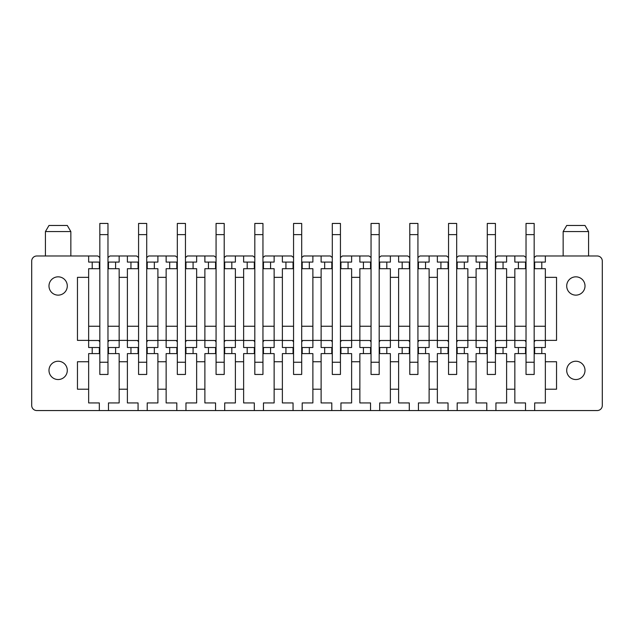 <?xml version="1.0" encoding="UTF-8"?>
<svg xmlns="http://www.w3.org/2000/svg" width="634" height="634" viewBox="0 0 634 634"><rect width="100%" height="100%" fill="white"/><g stroke="black" fill="none" stroke-linecap="round" stroke-linejoin="round"><path stroke-width="0.95" d="M495.423 262.088L503.047 262.088L503.047 268.697L506.606 268.697L506.606 347.511L503.047 347.511L503.047 353.606L506.606 353.606L506.606 402.931L495.931 402.931L495.931 410.555L597.212 410.555A5.088 5.088 0 0 0 602.3 405.475L602.3 261.065A5.088 5.088 0 0 0 597.212 255.985L545.351 255.985L545.351 262.088L541.793 262.088L541.793 268.697L545.351 268.697L545.351 277.343L556.541 277.343L556.541 340.387L545.351 340.387L545.351 347.511L541.793 347.511L541.793 353.606L534.169 353.606M495.931 410.555L36.788 410.555A5.088 5.088 0 0 1 31.7 405.475L31.7 261.065A5.088 5.088 0 0 1 36.788 255.985L97.898 255.985L99.831 257.539M88.649 255.985L88.649 262.088L92.207 262.088L92.207 268.697L88.649 268.697L88.649 277.343L77.459 277.343L77.459 340.387L88.649 340.387L88.649 347.511L92.207 347.511L92.207 353.606L88.649 353.606L88.649 402.931L99.324 402.931L99.324 410.555M88.649 361.745L77.459 361.745L77.459 389.205L88.649 389.205M53.755 378.419A9.153 9.153 0 0 0 66.174 374.773A9.153 9.153 0 0 0 62.528 362.355A9.153 9.153 0 0 0 50.11 366A9.153 9.153 0 0 0 53.755 378.419M53.755 294.017A9.153 9.153 0 0 0 66.174 290.372A9.153 9.153 0 0 0 62.528 277.954A9.153 9.153 0 0 0 50.11 281.599A9.153 9.153 0 0 0 53.755 294.017M107.97 262.088L115.594 262.088L115.594 268.697L119.152 268.697L119.152 347.511L115.594 347.511L115.594 353.606L119.152 353.606L119.152 389.205L127.394 389.205L127.394 402.931L138.069 402.931L138.069 410.555M119.152 389.205L119.152 402.931L108.477 402.931L108.477 410.555M146.716 262.088L154.339 262.088L154.339 268.697L157.898 268.697L157.898 347.511L154.339 347.511L154.339 353.606L157.898 353.606L157.898 389.205L166.14 389.205L166.14 402.931L176.815 402.931L176.815 410.555M157.898 389.205L157.898 402.931L147.223 402.931L147.223 410.555M185.461 262.088L193.085 262.088L193.085 268.697L196.643 268.697L196.643 347.511L193.085 347.511L193.085 353.606L196.643 353.606L196.643 389.205L204.885 389.205L204.885 402.931L215.56 402.931L215.56 410.555M196.643 389.205L196.643 402.931L185.968 402.931L185.968 410.555M224.206 262.088L231.83 262.088L231.83 268.697L235.388 268.697L235.388 347.511L231.83 347.511L231.83 353.606L235.388 353.606L235.388 389.205L243.63 389.205L243.63 402.931L254.305 402.931L254.305 410.555M235.388 389.205L235.388 402.931L224.713 402.931L224.713 410.555M262.952 262.088L270.575 262.088L270.575 268.697L274.134 268.697L274.134 347.511L270.575 347.511L270.575 353.606L274.134 353.606L274.134 389.205L282.376 389.205L282.376 402.931L293.051 402.931L293.051 410.555M274.134 389.205L274.134 402.931L263.459 402.931L263.459 410.555M301.697 262.088L309.321 262.088L309.321 268.697L312.879 268.697L312.879 347.511L309.321 347.511L309.321 353.606L312.879 353.606L312.879 389.205L321.121 389.205L321.121 402.931L331.796 402.931L331.796 410.555M312.879 389.205L312.879 402.931L302.204 402.931L302.204 410.555M340.442 262.088L348.066 262.088L348.066 268.697L351.624 268.697L351.624 347.511L348.066 347.511L348.066 353.606L351.624 353.606L351.624 389.205L359.866 389.205L359.866 402.931L370.541 402.931L370.541 410.555M351.624 389.205L351.624 402.931L340.949 402.931L340.949 410.555M379.187 262.088L386.811 262.088L386.811 268.697L390.37 268.697L390.37 347.511L386.811 347.511L386.811 353.606L390.37 353.606L390.37 389.205L398.612 389.205L398.612 402.931L409.287 402.931L409.287 410.555M390.37 389.205L390.37 402.931L379.695 402.931L379.695 410.555M417.933 262.088L425.557 262.088L425.557 268.697L429.115 268.697L429.115 347.511L425.557 347.511L425.557 353.606L429.115 353.606L429.115 389.205L437.357 389.205L437.357 402.931L448.032 402.931L448.032 410.555M429.115 389.205L429.115 402.931L418.44 402.931L418.44 410.555M456.678 262.088L464.302 262.088L464.302 268.697L467.86 268.697L467.86 347.511L464.302 347.511L464.302 353.606L467.86 353.606L467.86 389.205L476.102 389.205L476.102 402.931L486.777 402.931L486.777 410.555M467.86 389.205L467.86 402.931L457.185 402.931L457.185 410.555M506.606 389.205L514.848 389.205L514.848 402.931L525.523 402.931L525.523 410.555M541.793 353.606L545.351 353.606L545.351 361.745L556.541 361.745L556.541 389.205L545.351 389.205L545.351 402.931L534.676 402.931L534.676 410.555M580.245 294.017A9.153 9.153 0 0 0 583.89 281.599A9.153 9.153 0 0 0 571.472 277.954A9.153 9.153 0 0 0 567.826 290.372A9.153 9.153 0 0 0 580.245 294.017M580.245 378.419A9.153 9.153 0 0 0 583.89 366A9.153 9.153 0 0 0 571.472 362.355A9.153 9.153 0 0 0 567.826 374.773A9.153 9.153 0 0 0 580.245 378.419M119.152 361.745L127.394 361.745L127.394 389.205M157.898 361.745L166.14 361.745L166.14 389.205M196.643 361.745L204.885 361.745L204.885 389.205M235.388 361.745L243.63 361.745L243.63 389.205M274.134 361.745L282.376 361.745L282.376 389.205M312.879 361.745L321.121 361.745L321.121 389.205M351.624 361.745L359.866 361.745L359.866 389.205M390.37 361.745L398.612 361.745L398.612 389.205M429.115 361.745L437.357 361.745L437.357 389.205M467.86 361.745L476.102 361.745L476.102 389.205M506.606 361.745L514.848 361.745L514.848 389.205M545.351 361.745L545.351 389.205M119.152 340.387L127.394 340.387L127.394 347.511L130.953 347.511L130.953 353.606L127.394 353.606L127.394 361.745M157.898 340.387L166.14 340.387L166.14 347.511L169.698 347.511L169.698 353.606L166.14 353.606L166.14 361.745M196.643 340.387L204.885 340.387L204.885 347.511L208.443 347.511L208.443 353.606L204.885 353.606L204.885 361.745M235.388 340.387L243.63 340.387L243.63 347.511L247.189 347.511L247.189 353.606L243.63 353.606L243.63 361.745M274.134 340.387L282.376 340.387L282.376 347.511L285.934 347.511L285.934 353.606L282.376 353.606L282.376 361.745M312.879 340.387L321.121 340.387L321.121 347.511L324.679 347.511L324.679 353.606L321.121 353.606L321.121 361.745M351.624 340.387L359.866 340.387L359.866 347.511L363.425 347.511L363.425 353.606L359.866 353.606L359.866 361.745M390.37 340.387L398.612 340.387L398.612 347.511L402.17 347.511L402.17 353.606L398.612 353.606L398.612 361.745M429.115 340.387L437.357 340.387L437.357 347.511L440.915 347.511L440.915 353.606L437.357 353.606L437.357 361.745M467.86 340.387L476.102 340.387L476.102 347.511L479.661 347.511L479.661 353.606L476.102 353.606L476.102 361.745M506.606 340.387L514.848 340.387L514.848 347.511L518.406 347.511L518.406 353.606L514.848 353.606L514.848 361.745M88.649 277.343L88.649 340.387M119.152 277.343L127.394 277.343L127.394 340.387M157.898 277.343L166.14 277.343L166.14 340.387M196.643 277.343L204.885 277.343L204.885 340.387M235.388 277.343L243.63 277.343L243.63 340.387M274.134 277.343L282.376 277.343L282.376 340.387M312.879 277.343L321.121 277.343L321.121 340.387M351.624 277.343L359.866 277.343L359.866 340.387M390.37 277.343L398.612 277.343L398.612 340.387M429.115 277.343L437.357 277.343L437.357 340.387M467.86 277.343L476.102 277.343L476.102 340.387M506.606 277.343L514.848 277.343L514.848 340.387M545.351 277.343L545.351 340.387M115.594 262.088L119.152 262.088L119.152 255.985L127.394 255.985L127.394 262.088L130.953 262.088L130.953 268.697L127.394 268.697L127.394 277.343M154.339 262.088L157.898 262.088L157.898 255.985L166.14 255.985L166.14 262.088L169.698 262.088L169.698 268.697L166.14 268.697L166.14 277.343M193.085 262.088L196.643 262.088L196.643 255.985L204.885 255.985L204.885 262.088L208.443 262.088L208.443 268.697L204.885 268.697L204.885 277.343M231.83 262.088L235.388 262.088L235.388 255.985L243.63 255.985L243.63 262.088L247.189 262.088L247.189 268.697L243.63 268.697L243.63 277.343M270.575 262.088L274.134 262.088L274.134 255.985L282.376 255.985L282.376 262.088L285.934 262.088L285.934 268.697L282.376 268.697L282.376 277.343M309.321 262.088L312.879 262.088L312.879 255.985L321.121 255.985L321.121 262.088L324.679 262.088L324.679 268.697L321.121 268.697L321.121 277.343M348.066 262.088L351.624 262.088L351.624 255.985L369.115 255.985L371.048 257.539M359.866 255.985L359.866 262.088L363.425 262.088L363.425 268.697L359.866 268.697L359.866 277.343M386.811 262.088L390.37 262.088L390.37 255.985L407.86 255.985L409.794 257.539M398.612 255.985L398.612 262.088L402.17 262.088L402.17 268.697L398.612 268.697L398.612 277.343M425.557 262.088L429.115 262.088L429.115 255.985L437.357 255.985L437.357 262.088L440.915 262.088L440.915 268.697L437.357 268.697L437.357 277.343M464.302 262.088L467.86 262.088L467.86 255.985L476.102 255.985L476.102 262.088L479.661 262.088L479.661 268.697L476.102 268.697L476.102 277.343M503.047 262.088L506.606 262.088L506.606 255.985L524.096 255.985L526.03 257.539M514.848 255.985L514.848 262.088L518.406 262.088L518.406 268.697L514.848 268.697L514.848 277.343M127.394 255.985L136.643 255.985L138.577 257.539M107.97 257.539L109.904 255.985L119.152 255.985M166.14 255.985L175.388 255.985L177.322 257.539M146.716 257.539L148.649 255.985L157.898 255.985M204.885 255.985L214.133 255.985L216.067 257.539M185.461 257.539L187.395 255.985L196.643 255.985M243.63 255.985L252.879 255.985L254.813 257.539M224.206 257.539L226.14 255.985L235.388 255.985M282.376 255.985L291.624 255.985L293.558 257.539M262.952 257.539L264.885 255.985L274.134 255.985M321.121 255.985L330.369 255.985L332.303 257.539M301.697 257.539L303.631 255.985L312.879 255.985M340.442 257.539L342.376 255.985L351.624 255.985M379.187 257.539L381.121 255.985L390.37 255.985M437.357 255.985L446.605 255.985L448.539 257.539M417.933 257.539L419.866 255.985L429.115 255.985M476.102 255.985L485.351 255.985L487.284 257.539M456.678 257.539L458.612 255.985L467.86 255.985M495.423 257.539L497.357 255.985L506.606 255.985M534.169 257.539L536.102 255.985L545.351 255.985M99.831 262.088L99.324 262.088L99.324 268.697L92.207 268.697M88.649 326.256L99.831 326.256M107.97 326.256L119.152 326.256M108.477 262.088L108.477 268.697L115.594 268.697M92.207 262.088L99.324 262.088M99.831 347.511L92.207 347.511M115.594 347.511L107.97 347.511M119.152 340.49L108.937 340.49A5.595 5.595 0 0 1 107.97 341.892M99.831 341.892A5.595 5.595 0 0 1 98.872 340.49L88.649 340.49M115.594 353.606L107.97 353.606M99.831 353.606L92.207 353.606M99.324 347.511L99.324 353.606M108.477 347.511L108.477 353.606M138.577 262.088L138.069 262.088L138.069 268.697L130.953 268.697M127.394 326.256L138.577 326.256M146.716 326.256L157.898 326.256M147.223 262.088L147.223 268.697L154.339 268.697M130.953 262.088L138.069 262.088M138.577 347.511L130.953 347.511M154.339 347.511L146.716 347.511M157.898 340.49L147.682 340.49A5.595 5.595 0 0 1 146.716 341.892M138.577 341.892A5.595 5.595 0 0 1 137.618 340.49L127.394 340.49M154.339 353.606L146.716 353.606M138.577 353.606L130.953 353.606M138.069 347.511L138.069 353.606M147.223 347.511L147.223 353.606M177.322 262.088L176.815 262.088L176.815 268.697L169.698 268.697M166.14 326.256L177.322 326.256M185.461 326.256L196.643 326.256M185.968 262.088L185.968 268.697L193.085 268.697M169.698 262.088L176.815 262.088M177.322 347.511L169.698 347.511M193.085 347.511L185.461 347.511M196.643 340.49L186.428 340.49A5.595 5.595 0 0 1 185.461 341.892M177.322 341.892A5.595 5.595 0 0 1 176.363 340.49L166.14 340.49M193.085 353.606L185.461 353.606M177.322 353.606L169.698 353.606M176.815 347.511L176.815 353.606M185.968 347.511L185.968 353.606M216.067 262.088L215.56 262.088L215.56 268.697L208.443 268.697M204.885 326.256L216.067 326.256M224.206 326.256L235.388 326.256M224.713 262.088L224.713 268.697L231.83 268.697M208.443 262.088L215.56 262.088M216.067 347.511L208.443 347.511M231.83 347.511L224.206 347.511M235.388 340.49L225.173 340.49A5.595 5.595 0 0 1 224.206 341.892M216.067 341.892A5.595 5.595 0 0 1 215.108 340.49L204.885 340.49M231.83 353.606L224.206 353.606M216.067 353.606L208.443 353.606M215.56 347.511L215.56 353.606M224.713 347.511L224.713 353.606M254.813 262.088L254.305 262.088L254.305 268.697L247.189 268.697M243.63 326.256L254.813 326.256M262.952 326.256L274.134 326.256M263.459 262.088L263.459 268.697L270.575 268.697M247.189 262.088L254.305 262.088M254.813 347.511L247.189 347.511M270.575 347.511L262.952 347.511M274.134 340.49L263.918 340.49A5.595 5.595 0 0 1 262.952 341.892M254.813 341.892A5.595 5.595 0 0 1 253.854 340.49L243.63 340.49M270.575 353.606L262.952 353.606M254.813 353.606L247.189 353.606M254.305 347.511L254.305 353.606M263.459 347.511L263.459 353.606M293.558 262.088L293.051 262.088L293.051 268.697L285.934 268.697M282.376 326.256L293.558 326.256M301.697 326.256L312.879 326.256M302.204 262.088L302.204 268.697L309.321 268.697M285.934 262.088L293.051 262.088M293.558 347.511L285.934 347.511M309.321 347.511L301.697 347.511M312.879 340.49L302.664 340.49A5.595 5.595 0 0 1 301.697 341.892M293.558 341.892A5.595 5.595 0 0 1 292.591 340.49L282.376 340.49M309.321 353.606L301.697 353.606M293.558 353.606L285.934 353.606M293.051 347.511L293.051 353.606M302.204 347.511L302.204 353.606M332.303 262.088L331.796 262.088L331.796 268.697L324.679 268.697M321.121 326.256L332.303 326.256M340.442 326.256L351.624 326.256M340.949 262.088L340.949 268.697L348.066 268.697M324.679 262.088L331.796 262.088M332.303 347.511L324.679 347.511M348.066 347.511L340.442 347.511M351.624 340.49L341.409 340.49A5.595 5.595 0 0 1 340.442 341.892M332.303 341.892A5.595 5.595 0 0 1 331.336 340.49L321.121 340.49M348.066 353.606L340.442 353.606M332.303 353.606L324.679 353.606M331.796 347.511L331.796 353.606M340.949 347.511L340.949 353.606M371.048 262.088L370.541 262.088L370.541 268.697L363.425 268.697M359.866 326.256L371.048 326.256M379.187 326.256L390.37 326.256M379.695 262.088L379.695 268.697L386.811 268.697M363.425 262.088L370.541 262.088M371.048 347.511L363.425 347.511M386.811 347.511L379.187 347.511M390.37 340.49L380.146 340.49A5.595 5.595 0 0 1 379.187 341.892M371.048 341.892A5.595 5.595 0 0 1 370.082 340.49L359.866 340.49M386.811 353.606L379.187 353.606M371.048 353.606L363.425 353.606M370.541 347.511L370.541 353.606M379.695 347.511L379.695 353.606M409.794 262.088L409.287 262.088L409.287 268.697L402.17 268.697M398.612 326.256L409.794 326.256M417.933 326.256L429.115 326.256M418.44 262.088L418.44 268.697L425.557 268.697M402.17 262.088L409.287 262.088M409.794 347.511L402.17 347.511M425.557 347.511L417.933 347.511M429.115 340.49L418.892 340.49A5.595 5.595 0 0 1 417.933 341.892M409.794 341.892A5.595 5.595 0 0 1 408.827 340.49L398.612 340.49M425.557 353.606L417.933 353.606M409.794 353.606L402.17 353.606M409.287 347.511L409.287 353.606M418.44 347.511L418.44 353.606M448.539 262.088L448.032 262.088L448.032 268.697L440.915 268.697M437.357 326.256L448.539 326.256M456.678 326.256L467.86 326.256M457.185 262.088L457.185 268.697L464.302 268.697M440.915 262.088L448.032 262.088M448.539 347.511L440.915 347.511M464.302 347.511L456.678 347.511M467.86 340.49L457.637 340.49A5.595 5.595 0 0 1 456.678 341.892M448.539 341.892A5.595 5.595 0 0 1 447.572 340.49L437.357 340.49M464.302 353.606L456.678 353.606M448.539 353.606L440.915 353.606M448.032 347.511L448.032 353.606M457.185 347.511L457.185 353.606M487.284 262.088L486.777 262.088L486.777 268.697L479.661 268.697M476.102 326.256L487.284 326.256M495.423 326.256L506.606 326.256M495.931 262.088L495.931 268.697L503.047 268.697M479.661 262.088L486.777 262.088M487.284 347.511L479.661 347.511M503.047 347.511L495.423 347.511M506.606 340.49L496.382 340.49A5.595 5.595 0 0 1 495.423 341.892M487.284 341.892A5.595 5.595 0 0 1 486.318 340.49L476.102 340.49M503.047 353.606L495.423 353.606M487.284 353.606L479.661 353.606M486.777 347.511L486.777 353.606M495.931 347.511L495.931 353.606M541.793 262.088L534.169 262.088M526.03 262.088L525.523 262.088L525.523 268.697L518.406 268.697M514.848 326.256L526.03 326.256M534.169 326.256L545.351 326.256M534.676 262.088L534.676 268.697L541.793 268.697M518.406 262.088L525.523 262.088M526.03 347.511L518.406 347.511M541.793 347.511L534.169 347.511M545.351 340.49L535.128 340.49A5.595 5.595 0 0 1 534.169 341.892M526.03 341.892A5.595 5.595 0 0 1 525.063 340.49L514.848 340.49M526.03 353.606L518.406 353.606M525.523 347.511L525.523 353.606M534.676 347.511L534.676 353.606M62.528 225.474L48.984 225.474L45.426 231.576L70.85 231.576L67.291 225.474L62.528 225.474M107.97 362.252L107.97 374.456L99.831 374.456L99.831 234.628L107.97 234.628L107.97 362.252L99.831 362.252M99.831 234.628L99.831 223.445L107.97 223.445L107.97 234.628M146.716 362.252L146.716 374.456L138.577 374.456L138.577 234.628L146.716 234.628L146.716 362.252L138.577 362.252M138.577 234.628L138.577 223.445L146.716 223.445L146.716 234.628M185.461 362.252L185.461 374.456L177.322 374.456L177.322 234.628L185.461 234.628L185.461 362.252L177.322 362.252M177.322 234.628L177.322 223.445L185.461 223.445L185.461 234.628M224.206 362.252L224.206 374.456L216.067 374.456L216.067 234.628L224.206 234.628L224.206 362.252L216.067 362.252M216.067 234.628L216.067 223.445L224.206 223.445L224.206 234.628M262.952 362.252L262.952 374.456L254.813 374.456L254.813 234.628L262.952 234.628L262.952 362.252L254.813 362.252M254.813 234.628L254.813 223.445L262.952 223.445L262.952 234.628M301.697 362.252L301.697 374.456L293.558 374.456L293.558 234.628L301.697 234.628L301.697 362.252L293.558 362.252M293.558 234.628L293.558 223.445L301.697 223.445L301.697 234.628M340.442 362.252L340.442 374.456L332.303 374.456L332.303 234.628L340.442 234.628L340.442 362.252L332.303 362.252M332.303 234.628L332.303 223.445L340.442 223.445L340.442 234.628M379.187 362.252L379.187 374.456L371.048 374.456L371.048 234.628L379.187 234.628L379.187 362.252L371.048 362.252M371.048 234.628L371.048 223.445L379.187 223.445L379.187 234.628M417.933 362.252L417.933 374.456L409.794 374.456L409.794 234.628L417.933 234.628L417.933 362.252L409.794 362.252M409.794 234.628L409.794 223.445L417.933 223.445L417.933 234.628M456.678 362.252L456.678 374.456L448.539 374.456L448.539 234.628L456.678 234.628L456.678 362.252L448.539 362.252M448.539 234.628L448.539 223.445L456.678 223.445L456.678 234.628M495.423 362.252L495.423 374.456L487.284 374.456L487.284 234.628L495.423 234.628L495.423 362.252L487.284 362.252M487.284 234.628L487.284 223.445L495.423 223.445L495.423 234.628M534.169 362.252L534.169 374.456L526.03 374.456L526.03 234.628L534.169 234.628L534.169 362.252L526.03 362.252M526.03 234.628L526.03 223.445L534.169 223.445L534.169 234.628M588.574 231.576L585.016 225.474L566.709 225.474L563.15 231.576L588.574 231.576L588.574 255.985M45.426 255.985L45.426 231.576M70.85 255.985L70.85 231.576M563.15 231.576L563.15 255.985"/></g></svg>
